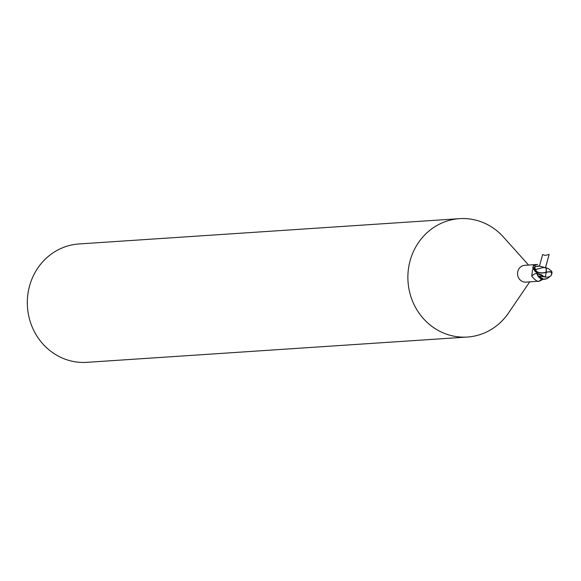 <?xml version="1.0" encoding="UTF-8"?>
<svg xmlns="http://www.w3.org/2000/svg" width="581" height="581" viewBox="0 0 581 581"><rect width="100%" height="100%" fill="white"/><g stroke="black" fill="none" stroke-linecap="round" stroke-linejoin="round"><path stroke-width="0.87" d="M528.579 265.045L503.451 237.033A59.32 55.565 86.2 0 0 459.52 218.659A59.32 55.565 86.2 0 0 440.267 223.743A59.32 55.565 86.2 0 0 409.612 292.054A59.32 55.565 86.2 0 0 467.393 337.038A59.32 55.565 86.2 0 0 486.646 331.954A59.32 55.565 86.2 0 0 508.506 313.006L529.698 281.916M534.549 267.587L532.646 268.357L533.46 265.502L537.679 264.442L524.89 265.292A8.454 7.916 86.2 0 0 522.145 266.018A8.454 7.916 86.2 0 0 517.773 275.75A8.454 7.916 86.2 0 0 526.008 282.155L539.379 281.124C538.05 282.213 535.5 280.572 531.731 276.215L532.516 269.831L534.23 268.611M459.52 218.659L78.958 243.962A59.32 55.565 86.2 0 0 59.705 249.046A59.32 55.565 86.2 0 0 29.05 317.364A59.32 55.565 86.2 0 0 86.83 362.341L467.393 337.038M541.129 266.563L538.34 265.96L535.116 266.759L539.466 266.054L542.61 254.587L545.16 255.429L549.139 254.413L545.537 267.696L543.082 267.594L536.234 269.344A8.461 7.923 86.2 0 0 535.871 270.601A7.357 3.965 -4.8 0 0 546.017 272.213A7.357 3.965 -4.8 0 0 546.038 272.206A8.301 4.684 -78.4 0 0 545.886 267.71L545.508 267.696M535.232 269.446L534.774 266.962A8.897 8.33 86.2 0 0 533.852 268.422L534.825 271.153L538.064 273.731L541.782 274.893L543.424 276.345L536.946 273.542L538.166 275.997L536.895 273.506L537.548 275.263A7.633 7.154 86.2 0 0 540.896 278.662A7.633 7.154 86.2 0 0 542.937 279.301L547.287 278.597L544.099 279.396L538.144 275.975L544.099 279.396L547.28 278.597L551.108 275.605A8.592 8.592 0 0 0 551.609 273.593A7.357 2.927 152.8 0 0 546.155 272.489M543.046 279.323L539.379 281.124M532.661 268.378L533.866 265.234M534.752 266.984L535.377 264.74M542.24 279.163A9.652 6.021 -69.1 0 0 541.1 280.376L540.475 280.652M536.902 273.477A9.681 6.035 -69.1 0 0 531.731 276.215M537.548 275.263L538.144 275.975L545.675 277.079L547.752 277.195L550.461 276.222M538.071 275.953L542.937 279.301M534.774 266.962L538.34 265.96L541.216 266.606M551.34 274.435A7.357 2.927 152.8 0 0 551.609 273.593M545.661 276.846L545.218 277.093M545.341 277.05A8.613 0.828 -81.1 0 0 546.176 272.344A7.706 4.154 175.2 0 1 535.123 269.773L535.871 270.601M545.886 267.71L546.075 267.71A8.613 4.866 101.6 0 1 546.176 272.344L546.038 272.206M535.007 269.105A8.897 8.337 -93.8 0 1 535.079 268.916L536.234 269.337M545.305 277.064L545.675 277.079M546.176 272.344A7.706 3.065 -27.2 0 1 551.921 273.455A7.706 3.065 -27.2 0 1 551.354 274.849M543.424 276.345L545.937 277.064M551.921 273.455A8.897 8.897 0 0 0 551.95 272.046L551.587 271.145L547.999 268.407L545.385 267.696M545.486 267.688L549.139 254.413M534.084 269.301A13.37 8.337 -69.1 0 0 532.516 269.831M535.123 269.773A8.897 8.337 86.2 0 0 534.825 271.153M541.79 278.771L539.364 281.146M545.051 267.623L540.933 266.49"/></g></svg>
